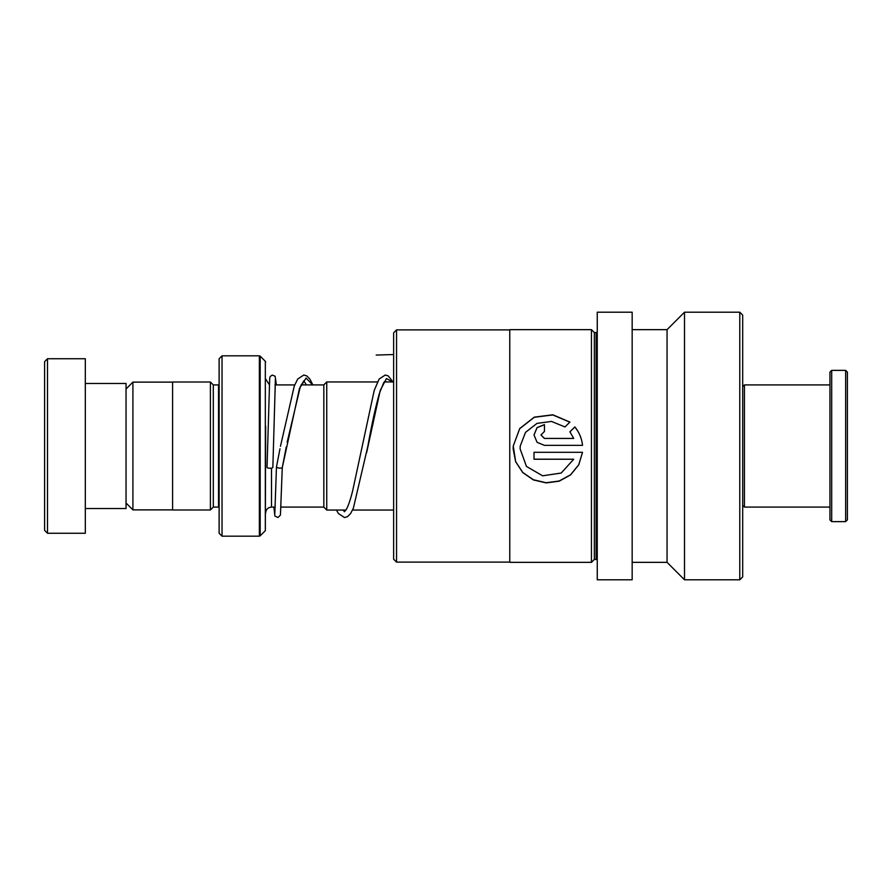 <?xml version="1.0" encoding="UTF-8"?>
<svg xmlns="http://www.w3.org/2000/svg" width="892" height="892" viewBox="0 0 892 892"><rect width="100%" height="100%" fill="white"/><g stroke="black" fill="none" stroke-linecap="round" stroke-linejoin="round"><path stroke-width="1.34" d="M126.04 503.01L132.908 509.878L132.908 382.122L172.58 382.122M323.829 507.135L323.829 384.865L326.74 381.954L326.74 510.046L323.829 507.135M219.12 384.853L218.54 384.92L218.54 507.08L213.3 507.08L213.3 384.92L210.4 382.01L172.58 382.01L172.58 509.99L210.4 509.99L210.4 382.01M265.66 426.22L265.325 530.695L265.325 361.305L260.185 356.176L260.185 535.824L259.36 536.17L259.36 355.83L222.03 355.83L222.03 536.17L219.12 533.26L219.12 358.74L222.03 355.83M44.6 530.35L44.6 361.65L47.51 358.74L47.51 533.26L44.6 530.35M85.32 383.46L126.04 383.46L126.04 508.54L85.32 508.54M47.51 358.74L85.32 358.74L85.32 533.26L47.51 533.26M276.475 466.951L276.453 467.051C278.393 468.311 280.333 468.512 282.273 467.642L299.467 388.466L306.056 378.041L312.657 384.92M275.405 379.089L272.852 467.352A2.91 0.892 180 0 1 272.852 467.352A2.91 0.892 180 0 1 269.93 468.244A2.91 0.892 180 0 1 267.031 467.341L267.031 467.341A2.91 0.892 180 0 1 267.031 467.33L269.707 378.03L270.198 376.524L272.216 375.086L275.126 376.212L276.364 384.92M273.844 507.08L274.903 516.055L277.969 517.516L280.445 515.063L282.273 467.642M742.69 386.66L744.43 384.92L744.43 507.08L829.95 507.08M845.649 370.37L847.4 372.12L847.4 519.88L845.649 521.63L845.649 370.37L831.69 370.37L831.69 521.63L845.649 521.63M831.69 521.63L829.95 519.88L829.95 372.12L831.69 370.37M393.64 559.206L393.64 332.794L396.55 329.884L396.55 562.116L393.64 559.206M396.55 562.116L509.756 562.116L509.756 329.884L396.55 329.884M509.756 562.116L509.756 329.884M569.921 422.083L552.806 414.791L534.319 417.133L519.724 428.55L513.257 446L513.145 448.832L515.632 461.688L522.723 472.559L533.416 479.941L546.183 482.918L559.195 481.167L570.59 474.89L578.752 464.832L582.521 452.311L534.007 452.311L534.007 459.235L573.712 459.235L561.191 473.039L542.615 475.804L526.458 466.427L520.103 448.854L520.248 446L525.5 432.386L536.973 423.399L551.457 421.425L564.982 426.945L569.921 422.083M569.899 431.806L573.712 438.407L544.443 438.407L540.965 434.939L544.443 431.483L544.443 424.614L537.062 427.591L534.007 434.962L537.084 442.332L544.443 445.353L582.521 445.353C581.785 438.418 579.22 432.263 574.838 426.911L569.899 431.806M597.25 560.6A1.16 1.16 0 0 0 596.09 559.44L594.34 559.44L591.429 562.35L591.429 329.65L509.99 329.65M591.429 562.35L509.99 562.35M594.34 559.44L594.34 332.56L591.429 329.65M596.09 559.44L596.09 332.56L594.34 332.56M596.09 332.56A1.16 1.16 0 0 0 597.25 331.4M632.16 579.8L632.16 312.2L597.25 312.2L597.25 579.8L632.16 579.8M632.16 562.35L667.06 562.35L667.06 329.65L632.16 329.65M667.06 562.35L684.51 579.8L684.51 312.2L667.06 329.65M739.78 312.2L742.69 315.11L742.69 576.89L739.78 579.8L739.78 312.2L684.51 312.2M739.78 579.8L684.51 579.8M573.712 438.44L544.443 438.44L540.965 434.995M544.443 431.483L544.443 424.726L537.073 427.669L534.007 434.995M582.521 445.353C581.785 438.451 579.22 432.341 574.838 427.012L574.838 426.911M574.838 427.012L569.899 431.884M569.854 422.15L552.761 414.936L534.286 417.289L519.713 428.651L513.257 446L515.632 461.61L522.723 472.425L533.405 479.762L546.16 482.728L559.173 481L570.579 474.767L578.741 464.754L582.509 452.311M573.712 459.235L534.007 459.168L534.007 452.311M520.103 448.843L520.248 446M393.64 354.537L376.19 355.072M275.271 507.08L271.502 507.08L271.502 468.099M366.579 452.88L380.226 390.451L386.437 378.565L392.658 381.954M172.58 509.878L132.908 509.878M323.829 507.08L281.103 507.08M393.64 510.046L352.541 510.046M345.929 510.046L326.74 510.046M269.194 384.441L265.66 379.078M213.3 507.08L210.4 509.99M265.325 530.695L260.185 535.824M259.36 536.17L222.03 536.17M265.325 361.305L265.66 362.13M259.36 355.83L260.185 356.176M218.54 507.08L219.12 507.147M218.54 384.92L213.3 384.92M271.502 507.08C267.957 507.425 266.006 509.377 265.66 512.922M393.64 381.954L384.207 381.954M377.472 381.954L326.74 381.954M323.829 384.92L301.072 384.92M294.717 384.92L274.992 384.92M126.04 388.99L132.908 382.122M276.464 467.007L279.988 448.788M306.491 384.92L303.782 380.895M303.882 380.839L300.336 386.593L287.146 442.287M392.982 381.954L388.198 375.889L385.244 375.03L379.133 379.044L374.227 390.362L352.641 490.901C350.422 499.721 348.304 505.909 346.297 509.443L344.401 511.752M344.502 511.696L343.085 510.046M386.247 381.954L385.221 380.895M385.322 380.839L383.627 382.835L379.39 393.383C375.543 407.053 371.674 424.748 367.794 446.491L353.377 508.15L350.656 513.457L347.479 516.702L344.524 517.55L338.414 513.547L336.474 510.046M276.453 467.051L274.836 513.502M280.456 446.323L294.282 386.035L297.694 379.033L303.804 375.03L306.759 375.889L309.937 379.133L312.847 384.92M282.262 467.687L286.265 446.937M742.69 505.34L744.43 507.08M744.43 384.92L829.95 384.92"/></g></svg>
